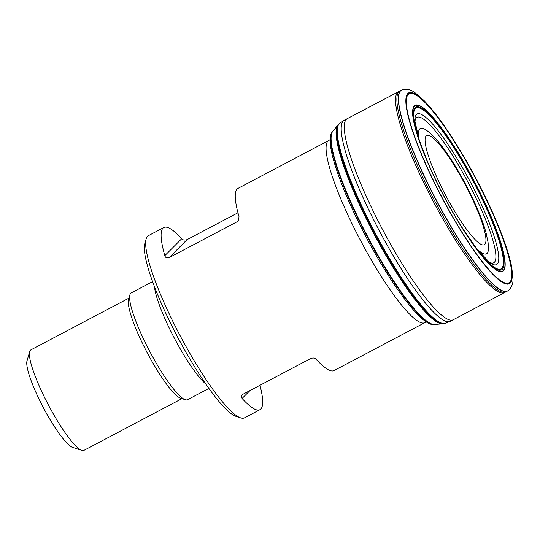 <?xml version="1.0" encoding="UTF-8"?>
<svg xmlns="http://www.w3.org/2000/svg" width="540" height="540" viewBox="0 0 540 540"><rect width="100%" height="100%" fill="white"/><g stroke="black" fill="none" stroke-linecap="round" stroke-linejoin="round"><path stroke-width="0.81" d="M426.37 321.995L424.899 322.63A102.978 18.59 -117.8 0 1 360.396 240.232A102.978 18.59 -117.8 0 1 328.772 140.481L237.965 188.406A102.978 18.59 62.2 0 0 238.984 216.493L238.754 219.847L236.999 221.819L169.047 257.681C166.664 258.242 165.267 257.553 164.849 255.616A102.978 18.59 -117.8 0 1 163.829 227.529L148.385 235.676A102.978 18.59 62.2 0 0 146.185 238.815A102.978 18.59 62.2 0 0 180.002 335.428A102.978 18.59 62.2 0 0 240.678 417.872A102.978 18.59 62.2 0 0 244.512 417.832L259.956 409.678A102.978 18.59 62.2 0 0 259.956 385.29M249.98 390.562L242.082 398.459A102.978 18.59 62.2 0 0 259.956 409.678M242.082 398.459L241.434 395.989L242.912 394.288L310.865 358.425C313.416 357.696 315.198 358 316.217 359.336A102.978 18.59 -117.8 0 0 334.091 370.555L424.899 322.63M163.829 227.529A102.978 18.59 -117.8 0 1 181.697 238.748C182.709 240.077 184.491 240.381 187.049 239.659L237.958 212.787M240.678 417.872L236.061 416.36A99.428 17.948 -117.8 0 1 177.484 336.757A99.428 17.948 -117.8 0 1 144.828 243.479L146.185 238.815M205.841 384.055A60.365 10.895 -117.8 0 1 197.06 374.443A60.365 10.895 -117.8 0 1 157.424 299.336A60.365 10.895 -117.8 0 1 154.44 286.659M208.919 388.429L187.556 399.701A60.365 10.895 -117.8 0 1 185.308 399.728A60.365 10.895 -117.8 0 1 149.742 351.398A60.365 10.895 -117.8 0 1 129.911 294.766A60.365 10.895 -117.8 0 1 131.207 292.923L152.57 281.651M185.308 399.728L180.691 398.216A56.815 10.253 -117.8 0 1 147.218 352.735A56.815 10.253 -117.8 0 1 128.561 299.43L129.911 294.766M128.932 298.141L30.929 349.859A56.815 10.253 62.2 0 0 29.714 351.594A56.815 10.253 62.2 0 0 48.37 404.892A56.815 10.253 62.2 0 0 81.844 450.38A56.815 10.253 62.2 0 0 83.963 450.36L181.966 398.635M81.844 450.38L72.617 447.356A49.714 8.978 -117.8 0 1 43.328 407.558A49.714 8.978 -117.8 0 1 27 360.916L29.714 351.594M445.217 323.298L450.374 321.307A113.697 20.527 -117.8 0 1 382.084 235.96A113.697 20.527 -117.8 0 1 344.243 120.197L339.221 123.687A113.015 20.405 62.2 0 0 338.81 124.065A113.015 20.405 62.2 0 0 377.48 238.349A113.015 20.405 62.2 0 0 444.11 323.609A113.015 20.405 62.2 0 0 444.656 323.48L445.23 323.298A113.11 20.419 -117.8 0 1 377.946 238.113A113.11 20.419 -117.8 0 1 339.694 123.329A113.096 20.419 62.2 0 0 377.872 238.147A113.096 20.419 62.2 0 0 445.108 323.332M444.11 323.609L443.03 323.771A112.698 20.345 -117.8 0 1 376.731 238.727A112.698 20.345 -117.8 0 1 338.067 124.875L338.81 124.065M442.888 323.784L442.935 323.777A112.664 20.338 -117.8 0 1 376.65 238.768A112.664 20.338 -117.8 0 1 338.006 124.943A112.644 20.331 62.2 0 0 337.973 124.983A112.644 20.331 62.2 0 0 337.649 125.381A112.644 20.331 62.2 0 0 376.603 238.788A112.644 20.331 62.2 0 0 442.375 323.825A112.644 20.331 62.2 0 0 442.888 323.784A112.644 20.331 62.2 0 0 442.955 323.777M446.418 200.644A91.996 16.605 -117.8 0 1 431.264 170.195A91.996 16.605 -117.8 0 1 432.641 118.058A91.996 16.605 -117.8 0 1 502.031 249.541A91.996 16.605 -117.8 0 1 458.21 221.251A91.996 16.605 -117.8 0 1 446.418 200.644M446.33 200.806A93.805 16.936 62.2 0 0 503.678 253.375A93.805 16.936 62.2 0 0 426.512 110.666A93.805 16.936 62.2 0 0 446.33 200.806M439.337 205.74A113.549 20.5 62.2 0 0 507.593 290.939L508.667 290.216C511.886 287.064 513.331 283.068 513 278.235L511.643 266.618C508.417 251.134 501.262 231.309 490.185 207.151C477.691 180.232 463.941 155.405 448.929 132.685C439.776 118.949 431.48 108.243 424.049 100.568L415.024 92.725C411.257 89.782 407.187 88.742 402.813 89.62L401.605 90.099A113.549 20.5 62.2 0 0 439.337 205.74M447.248 198.295A61.749 11.144 62.2 0 0 484.994 232.902A61.749 11.144 62.2 0 0 434.201 138.962A61.749 11.144 62.2 0 0 447.248 198.295M443.185 213.131A93.218 16.828 62.2 0 0 453.29 230.175M413.957 111.375A93.218 16.828 62.2 0 0 412.756 110.673M421.126 169.216A93.218 16.828 62.2 0 0 429.489 187.178M182.601 346.235A56.815 10.253 -117.8 0 1 172.55 327.186M236.999 221.819L238.532 220.286M187.049 239.659L169.047 257.681M164.849 255.616L181.697 238.748M419.054 139.415A70.889 12.798 -117.8 0 1 424.73 129.202L424.548 129.094M488.349 249.986L488.363 249.784A70.889 12.798 -117.8 0 1 476.732 248.704M436.381 207.299A113.549 20.5 62.2 0 0 504.522 292.565L505.865 291.863A113.555 20.5 62.2 0 1 437.717 206.597A113.555 20.5 62.2 0 1 399.863 91.004L398.527 91.712A113.549 20.5 62.2 0 0 436.381 207.299M507.533 284.074A113.549 20.5 62.2 0 0 507.519 283.19M407.963 94.534A113.549 20.5 62.2 0 0 407.241 94.028M399.215 91.436A113.549 20.5 62.2 0 0 398.527 91.712L347.247 118.652A113.663 20.52 -117.8 0 0 385.135 234.353A113.663 20.52 -117.8 0 0 453.35 319.7L504.522 292.565M508.869 283.844A113.555 20.5 62.2 0 0 508.869 282.798M409.043 93.636A113.555 20.5 62.2 0 0 408.179 93.049M376.556 238.815A112.617 20.331 62.2 0 0 442.314 323.825A112.617 20.331 62.2 0 0 442.321 323.825A112.617 20.331 62.2 0 0 442.348 323.825L435.051 324.466A109.546 19.778 62.2 0 1 370.487 241.826A109.546 19.778 62.2 0 1 332.991 131.065L337.615 125.422A112.617 20.331 62.2 0 0 337.615 125.428A112.617 20.331 62.2 0 0 376.556 238.815M332.991 131.065L332.633 131.436A109.37 19.744 62.2 0 0 370.042 242.048A109.37 19.744 62.2 0 0 434.545 324.547L435.051 324.466M484.292 258.647A82.215 14.843 62.2 0 0 485.993 260.071M488.828 262.001A82.215 14.843 62.2 0 0 468.518 183.175A82.215 14.843 62.2 0 0 414.902 121.925M427.579 161.825L419.215 139.894L414.848 120.832A85.124 15.37 -117.8 0 1 470.428 182.169A85.124 15.37 -117.8 0 1 489.692 262.663L476.422 248.299L463.037 229.014M427.498 161.636A90.956 16.416 -117.8 0 1 434.174 120.562A90.956 16.416 -117.8 0 1 500.823 246.861A90.956 16.416 -117.8 0 1 463.151 229.19M429.091 165.321A91.118 16.45 -117.8 0 1 427.174 160.866A91.118 16.45 -117.8 0 1 434.275 120.562A91.118 16.45 -117.8 0 1 500.884 246.773A91.118 16.45 -117.8 0 1 463.604 229.898A91.118 16.45 -117.8 0 1 461.005 225.801M446.344 200.779A93.555 16.889 -117.8 0 1 426.58 110.889A93.555 16.889 -117.8 0 1 503.537 253.206A93.555 16.889 -117.8 0 1 446.344 200.779A93.71 16.916 62.2 0 0 503.624 253.307A93.71 16.916 62.2 0 0 426.539 110.747A93.71 16.916 62.2 0 0 446.337 200.792M446.324 200.812A93.899 16.949 62.2 0 0 503.726 253.435A93.899 16.949 62.2 0 0 426.485 110.585A93.899 16.949 62.2 0 0 446.324 200.812M444.717 202.48A106.94 19.305 62.2 0 0 510.091 262.413A106.94 19.305 62.2 0 0 422.125 99.725A106.94 19.305 62.2 0 0 444.717 202.48M444.596 202.608A107.906 19.48 62.2 0 0 510.557 263.081A107.906 19.48 62.2 0 0 421.794 98.921A107.906 19.48 62.2 0 0 444.596 202.608M401.463 90.167A113.555 20.5 62.2 0 0 401.321 90.241A113.555 20.5 62.2 0 0 439.175 205.828A113.555 20.5 62.2 0 0 507.317 291.094A113.555 20.5 62.2 0 0 507.458 291.019M510.327 282.879A113.555 20.5 62.2 0 0 510.307 281.468M410.954 93.197A113.555 20.5 62.2 0 0 409.799 92.387M330.129 139.624L328.772 140.481M424.73 129.202C432.317 133.616 441.558 144.383 452.439 161.501C461.936 176.587 470.232 192.301 477.326 208.656C481.187 217.627 484.096 225.659 486.047 232.754L488.133 242.804L488.363 249.784M499.325 271.168L499.122 269.257M414.727 109.33L413.262 108.081M344.243 120.197L347.247 118.652M450.374 321.307L453.35 319.7M332.633 131.436C331.04 133.238 330.21 135.756 330.149 138.969C329.947 144.47 331.223 152.037 333.983 161.656C340.504 183.782 351.628 209.722 367.369 239.483C382.138 266.99 396.32 289.103 409.901 305.829C416.441 313.787 422.091 319.282 426.85 322.306C429.57 324.101 432.135 324.851 434.545 324.547M431.264 170.195L427.174 160.866M458.21 221.251L463.604 229.898M401.321 90.241L399.863 91.004M507.317 291.094L505.865 291.863"/></g></svg>
